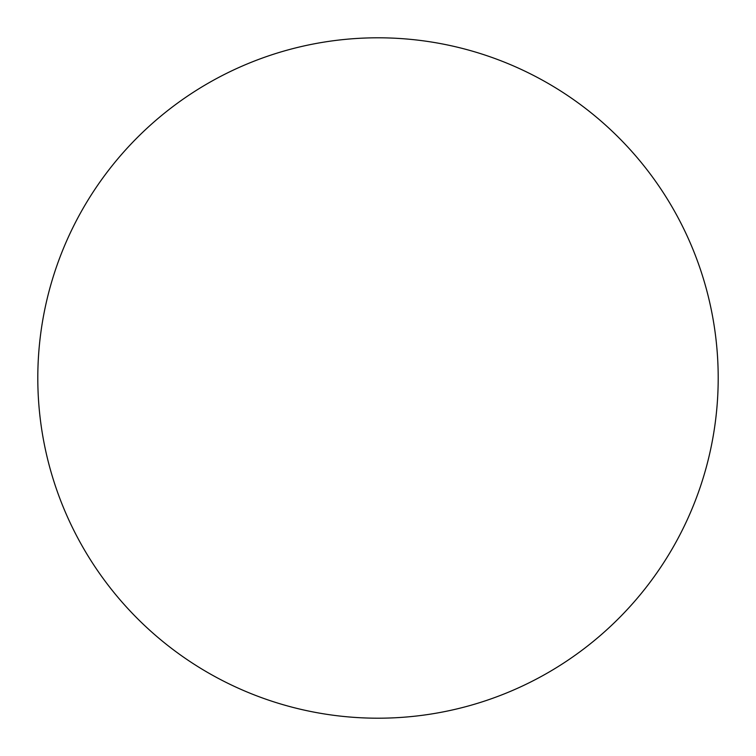 <?xml version="1.0" encoding="UTF-8"?>
<svg xmlns="http://www.w3.org/2000/svg" width="756" height="756" viewBox="0 0 756 756"><rect width="100%" height="100%" fill="white"/><g stroke="black" fill="none" stroke-linecap="round" stroke-linejoin="round"><path stroke-width="1.13" d="M37.8 378A340.2 340.2 0 0 0 378 718.2A340.2 340.2 0 0 0 718.2 378A340.2 340.2 0 0 0 378 37.8A340.2 340.2 0 0 0 37.8 378"/></g></svg>

